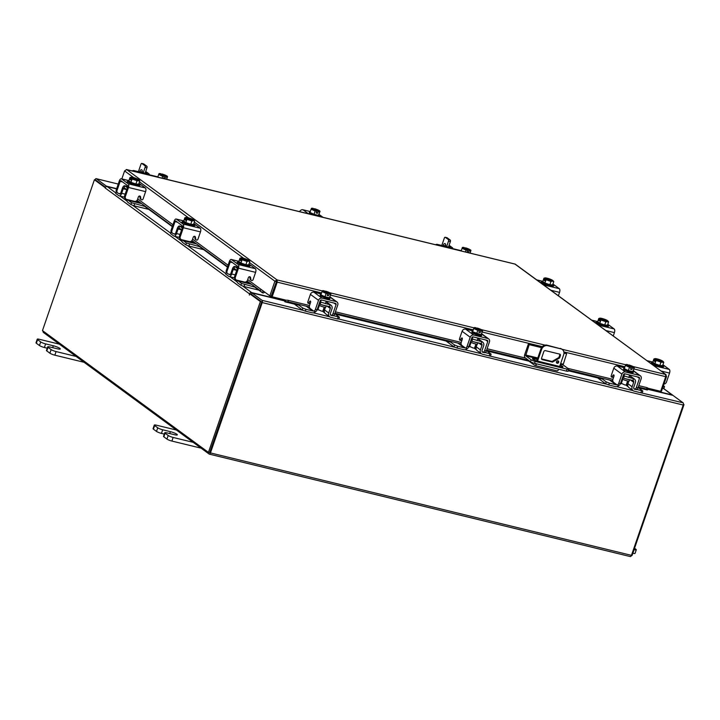 <?xml version="1.0" encoding="UTF-8"?>
<svg xmlns="http://www.w3.org/2000/svg" width="720" height="720" viewBox="0 0 720 720"><rect width="100%" height="100%" fill="white"/><g stroke="black" fill="none" stroke-linecap="round" stroke-linejoin="round"><path stroke-width="1.08" d="M528.354 344.025L524.781 354.402A2.682 1.269 -76.3 0 0 525.015 357.696L530.478 361.71L531.144 359.793L525.672 355.779L529.191 344.646L528.354 344.025L541.782 347.301M563.958 352.692L566.613 353.745L563.094 364.887L560.412 364.23M531.144 359.793A3.213 0.549 19 0 0 535.194 361.422L567.108 369.18A3.213 0.549 19 0 0 568.845 369.27L568.188 371.196A3.213 0.549 -161 0 1 566.451 371.106L534.537 363.339A3.213 0.549 -161 0 1 530.478 361.71M568.845 369.27A3.213 0.549 19 0 0 568.557 368.892L563.094 364.887M529.191 344.646L541.539 347.652M563.967 353.106L566.613 353.745M537.291 359.487L534.546 358.821A3.87 0.657 19 0 0 532.458 358.713A3.87 0.657 19 0 0 537.687 361.125L560.862 366.768A3.87 0.657 19 0 0 562.95 366.876A3.87 0.657 19 0 0 560.079 365.193M557.991 360.855A1.287 1.116 126.3 0 0 557.163 363.258A1.287 1.116 126.3 0 0 557.991 360.855M529.011 361.197L534.735 365.4A2.682 1.269 -76.3 0 0 534.96 365.508A2.682 1.269 -76.3 0 0 536.625 363.843M559.638 366.471L563.67 354.753A5.157 4.455 126.3 0 0 562.311 349.524A5.157 4.455 126.3 0 0 560.916 348.876L547.677 345.654A5.157 4.455 126.3 0 0 541.611 349.389L537.57 361.098M536.805 360.891L540.936 348.894A5.157 4.455 -53.7 0 1 547.002 345.168L547.677 345.654M535.788 363.645A1.035 0.486 103.7 0 1 535.347 363.906A1.035 0.486 103.7 0 1 535.257 363.861L535.446 363.906M535.194 361.422L534.537 363.339L535.257 363.861M560.916 348.876L547.002 345.168M558.693 369.216A2.682 1.269 103.7 0 1 557.019 370.872L534.96 365.508M559.575 357.984L552.474 362.106L542.25 359.622A1.278 1.107 -53.7 0 1 541.566 358.164L543.843 351.558A1.278 1.107 -53.7 0 1 545.346 350.631L559.719 354.123A1.278 1.107 -53.7 0 1 560.403 355.581L559.575 357.984L558.909 357.489L551.808 361.62L541.629 359.136M556.533 362.781A1.287 1.116 126.3 0 0 557.955 360.846M560.403 355.581L559.737 355.095L558.909 357.489M559.737 355.095A1.278 1.107 126.3 0 0 559.674 354.114M560.241 348.39A5.157 4.455 -53.7 0 1 561.636 349.029L562.311 349.524M552.474 362.106L551.808 361.62M622.08 378.9A4.113 0.702 19 0 0 627.039 380.826A4.113 0.702 19 0 0 629.262 380.943L629.685 379.719M628.974 387.639A3.816 3.294 -53.7 0 1 628.938 387.603A3.816 3.294 -53.7 0 1 627.93 383.733L628.839 381.096A1.233 0.585 -76.3 0 0 628.83 381.123M629.478 375.588A3.609 3.123 -53.7 0 1 630.207 375.966L634.383 379.035A3.609 3.123 126.3 0 0 633.411 378.585L629.451 375.678M600.795 377.892L606.24 381.888L609.363 383.139L608.733 384.966L615.438 386.604A3.816 3.294 126.3 0 0 619.056 385.326M622.278 378.333A1.647 1.422 -53.7 0 1 623.43 378.135L624.051 376.308A3.609 3.123 126.3 0 0 622.998 376.245M616.86 384.759A1.854 1.602 -53.7 0 1 616.068 384.777L611.388 381.339L613.098 381.528M609.363 383.139L616.068 384.777M608.733 384.966L605.61 383.715L606.24 381.888M597.708 377.919L605.61 383.715M633.906 388.683L642.825 391.032L638.163 387.486M627.93 383.733L632.106 386.802L633.663 382.293L630.396 379.89M632.106 386.802A3.816 3.294 126.3 0 0 633.114 390.672A3.816 3.294 126.3 0 0 634.149 391.149L640.854 392.787L641.484 390.96M634.779 389.331A1.854 1.602 -53.7 0 1 633.789 387.216L635.337 382.698A3.609 3.123 126.3 0 0 634.383 379.035M632.925 380.448A1.647 1.422 -53.7 0 1 633.663 382.293M628.173 386.766L625.914 385.11M647.712 389.277L672.93 395.361L683.064 402.795L640.854 392.787M609.615 380.043L611.388 381.339M624.177 376.398L623.556 378.225L632.907 380.502L633.537 378.675L623.196 375.678M623.826 374.139L624.474 374.301M633.213 370.845L634.347 367.569L633.942 368.37L632.493 367.65L631.836 369.558L630.513 369.234L631.17 367.326L629.487 367.281L625.428 365.4L624.303 368.676L628.353 370.566A5.211 0.882 19 0 0 628.362 370.566L632.817 371.646L633.213 370.845A5.157 0.873 -161 0 1 633.636 371.439L633.303 372.402A5.157 0.873 -161 0 1 630.522 372.258A5.157 0.873 -161 0 1 623.556 369.045L623.889 368.082A5.157 0.873 -161 0 1 624.573 367.893M632.727 371.628A5.157 0.873 -161 0 1 630.846 371.295A5.157 0.873 -161 0 1 628.452 370.584M628.272 370.521A5.157 0.873 -161 0 1 624.384 368.712M624.312 368.658A5.157 0.873 -161 0 1 623.889 368.082M633.636 371.439A5.157 0.873 -161 0 1 632.826 371.628M631.08 375.336A5.157 0.873 -161 0 1 629.559 375.039A5.157 0.873 -161 0 1 627.714 374.517M622.755 379.278L621.36 383.337L624.843 384.939L626.238 385.011L627.633 380.952M633.942 368.37L632.817 371.646L633.942 368.37M628.353 370.566L629.487 367.281L628.362 370.566M625.833 364.599L625.428 365.4M628.668 365.454L628.875 364.95A4.518 0.765 -161 0 1 632.259 366.174L632.628 366.345A4.518 0.765 -161 0 1 634.167 367.299M634.257 367.632A4.518 0.765 -161 0 1 632.484 367.596L632.493 367.65M631.17 367.326L631.161 367.272A4.518 0.765 -161 0 1 627.768 366.057M625.779 364.59A4.518 0.765 -161 0 1 626.013 364.491A4.518 0.765 -161 0 1 627.552 364.626L631.161 367.272M630.693 368.712L631.836 369.558M632.484 367.596L628.875 364.95M627.399 365.886A4.518 0.765 -161 0 1 625.743 364.662M632.637 372.6A2.898 0.495 -161 0 1 632.853 372.906A2.898 0.495 -161 0 1 631.287 372.825A2.898 0.495 -161 0 1 627.678 371.394M613.665 377.145L612.018 376.749A1.233 0.585 103.7 0 1 611.496 377.055A1.233 0.585 103.7 0 1 611.388 377.001A1.233 0.585 103.7 0 1 611.28 375.48L613.791 368.19A2.988 2.583 -53.7 0 1 617.31 366.03L625.419 371.979A2.988 2.583 126.3 0 0 621.9 374.148L618.795 383.175L620.469 383.58L623.583 374.553A1.035 0.891 -53.7 0 1 624.798 373.806L638.919 377.244A1.035 0.891 -53.7 0 1 639.468 378.414L636.354 387.45L638.037 387.855L641.142 378.828A2.988 2.583 126.3 0 0 639.54 375.417L625.419 371.979M613.638 377.235A1.233 0.585 103.7 0 1 613.17 377.46A1.233 0.585 103.7 0 1 613.062 377.415M634.482 389.079A2.574 1.224 -76.3 0 0 634.707 389.187A2.574 1.224 -76.3 0 0 636.354 387.45M630.405 375.228L630.162 375.939M620.469 383.58A2.574 1.224 103.7 0 1 618.813 385.317L617.139 384.912A2.574 1.224 -76.3 0 0 618.795 383.175M624.6 367.803L617.31 366.03M612.018 376.749L613.17 375.165A1.233 0.585 103.7 0 1 613.701 374.859A1.233 0.585 103.7 0 1 613.908 376.434L613.044 378.954A2.574 1.224 -76.3 0 0 613.26 382.122L616.923 384.813A2.574 1.224 -76.3 0 0 617.139 384.912M638.037 387.855A2.574 1.224 103.7 0 1 636.381 389.592L634.707 389.187M549.891 284.742A5.157 0.873 -161 0 0 552.582 284.904L552.267 285.831A5.157 0.873 -161 0 1 548.325 285.372A5.157 0.873 -161 0 1 542.979 283.077A5.157 0.873 -161 0 1 542.52 282.474L542.844 281.511A5.157 0.873 -161 0 1 542.853 281.511A5.157 0.873 -161 0 0 543.312 282.114A5.157 0.873 -161 0 0 544.878 282.996M549.738 284.706A5.157 0.873 -161 0 1 545.022 283.059M552.636 284.904L553.77 281.628L552.636 284.904L549.837 284.742L544.923 283.023A5.211 0.882 19 0 0 544.923 283.023L546.048 279.747L544.923 283.023L542.808 281.475L543.933 278.199L545.589 277.92A4.518 0.765 -161 0 1 549.099 278.766L549.549 278.928A4.518 0.765 -161 0 1 552.474 280.233L552.429 280.53M552.618 281.178L553.77 281.628L553.131 280.728A4.518 0.765 -161 0 1 552.618 281.178L550.962 281.457L549.837 284.742M552.474 280.233L544.797 278.406L544.14 280.314L544.761 280.773L545.418 278.865L546.048 279.747L550.962 281.457M544.797 278.406L543.933 278.199M545.418 278.865L553.104 280.701A4.518 0.765 -161 0 1 553.131 280.728M544.14 280.314L544.86 280.485M552.366 281.16A4.518 0.765 -161 0 1 548.856 280.314M548.415 280.152A4.518 0.765 -161 0 1 545.481 278.847M544.86 278.379A4.518 0.765 -161 0 1 544.977 277.92A4.518 0.765 -161 0 1 545.337 277.902M552.51 285.111A2.898 0.495 -161 0 1 553.428 285.624A2.898 0.495 -161 0 1 553.689 285.957A2.898 0.495 -161 0 1 552.213 285.903M544.914 284.121L544.689 284.067A2.898 0.495 -161 0 1 540.774 282.267A2.898 0.495 -161 0 1 542.34 282.348L542.547 282.393M552.942 284.022L559.296 288.684A2.988 1.413 103.7 0 1 559.548 292.365L558.405 295.686M663.102 386.514L664.533 386.604L663.399 385.641M664.533 386.604L663.912 388.431L662.571 388.359L663.201 386.532M659.889 365.454A5.157 0.873 -161 0 0 662.58 365.616L662.265 366.543A5.157 0.873 -161 0 1 658.323 366.084A5.157 0.873 -161 0 1 652.977 363.789A5.157 0.873 -161 0 1 652.518 363.186L652.842 362.223A5.157 0.873 -161 0 0 653.31 362.826A5.157 0.873 -161 0 0 654.867 363.708M659.727 365.418A5.157 0.873 -161 0 1 655.02 363.771M662.634 365.616L663.759 362.34L662.634 365.616L659.826 365.454L654.921 363.735A5.211 0.882 19 0 0 654.921 363.735L656.046 360.459L654.921 363.735L652.806 362.187L653.931 358.911L655.587 358.632A4.518 0.765 -161 0 1 659.097 359.478L659.547 359.64A4.518 0.765 -161 0 1 662.472 360.945L662.427 361.242M663.147 361.467L663.768 362.34L660.96 362.169L659.826 365.454M662.472 360.945L654.786 359.118L654.129 361.026L654.759 361.485L655.416 359.577L656.046 360.459L660.96 362.169M654.786 359.118L653.931 358.911M655.416 359.577L663.102 361.413A4.518 0.765 -161 0 1 663.129 361.44A4.518 0.765 -161 0 1 662.616 361.89M654.129 361.026L654.858 361.197M662.364 361.881A4.518 0.765 -161 0 1 658.854 361.026M658.413 360.864A4.518 0.765 -161 0 1 655.479 359.559M654.858 359.1A4.518 0.765 -161 0 1 654.975 358.632A4.518 0.765 -161 0 1 655.335 358.614M662.508 365.823A2.898 0.495 -161 0 1 663.426 366.336A2.898 0.495 -161 0 1 663.687 366.669A2.898 0.495 -161 0 1 662.211 366.615M654.912 364.833L654.687 364.779A2.898 0.495 -161 0 1 650.772 362.979A2.898 0.495 -161 0 1 652.338 363.06L652.545 363.105M662.94 364.734L669.294 369.405A2.988 1.413 103.7 0 1 669.546 373.077L666.441 382.104A2.574 2.232 126.3 0 1 663.957 384.03M137.007 200.367A1.854 0.882 -76.3 0 0 136.845 201.735L138.258 202.806L141.588 203.616M116.307 191.637L115.704 193.392L118.881 195.723A3.816 1.809 -76.3 0 0 119.205 195.876A3.816 1.809 -76.3 0 0 121.653 193.302L125.19 194.157M126.738 189.648L123.21 188.784L121.653 193.302M123.21 188.784A1.647 0.783 103.7 0 1 124.146 187.659M127.386 187.767L125.037 185.913A3.609 1.71 -76.3 0 0 124.731 185.769A3.609 1.71 -76.3 0 0 122.409 188.199L120.861 192.717A1.854 0.882 103.7 0 1 119.664 193.968A1.854 0.882 103.7 0 1 119.511 193.896L119.844 193.977M118.908 193.446L119.511 193.896M115.704 193.392L116.253 191.502M138.258 202.806L128.376 200.394L131.553 202.725L145.764 206.676M134.676 203.976L134.046 205.803L148.815 209.403M127.017 199.503A3.816 1.809 -76.3 0 0 127.746 202.221L130.923 204.552L131.553 202.725M128.376 200.394A1.854 0.882 103.7 0 1 128.043 199.755M134.046 205.803L130.923 204.552M124.767 185.85L124.137 187.677L126.756 189.594M135.945 184.014A5.157 0.873 -161 0 0 138.636 184.176L138.321 185.103A5.157 0.873 -161 0 1 134.379 184.644A5.157 0.873 -161 0 1 129.033 182.349A5.157 0.873 -161 0 1 128.574 181.746L128.907 180.783A5.157 0.873 -161 0 0 129.366 181.395A5.157 0.873 -161 0 0 130.932 182.268M135.792 183.978A5.157 0.873 -161 0 1 131.076 182.331M135.891 184.014L137.016 180.738L132.102 179.019L131.481 178.137L130.824 180.045L130.194 179.586L130.851 177.678L129.996 177.471L128.862 180.747L130.977 182.295A5.211 0.882 19 0 0 130.977 182.304L135.891 184.014L138.69 184.176A5.211 0.882 19 0 0 138.699 184.176L139.824 180.9L138.699 184.176M132.102 179.019L130.977 182.304L132.102 179.019M138.483 179.811L138.528 179.514A4.518 0.765 -161 0 0 135.603 178.2L135.162 178.047A4.518 0.765 -161 0 0 131.652 177.192L129.996 177.471M139.212 180.027L139.824 180.9L137.016 180.738M134.469 179.433A4.518 0.765 -161 0 1 131.544 178.119L131.481 178.137M138.42 180.441A4.518 0.765 -161 0 1 134.91 179.586M130.851 177.678L130.914 177.66A4.518 0.765 -161 0 1 131.04 177.192A4.518 0.765 -161 0 1 131.4 177.174M138.528 179.514L130.914 177.66M130.194 179.586L130.914 179.757M131.544 178.119L139.158 179.973A4.518 0.765 -161 0 1 139.185 180A4.518 0.765 -161 0 1 138.672 180.45M130.968 183.402A2.898 0.495 -161 0 1 127.413 181.953A2.898 0.495 -161 0 1 127.152 181.62A2.898 0.495 -161 0 1 128.601 181.674M125.379 196.506A2.574 2.232 126.3 0 0 126.054 199.116L125.262 198.531A2.574 2.232 -53.7 0 1 124.578 195.921L125.379 196.506L128.484 187.47A2.988 1.413 -76.3 0 0 128.232 183.798L145.35 187.965A2.988 1.413 103.7 0 1 145.611 191.637L143.1 198.927A1.233 1.071 -53.7 0 1 141.309 199.665L140.508 199.08A1.233 1.071 -53.7 0 1 140.13 198.441L139.77 196.254A1.233 1.071 126.3 0 0 139.698 196.02M126.054 199.116A2.574 2.232 126.3 0 0 126.756 199.44L134.487 201.321A2.574 2.232 126.3 0 0 137.52 199.458L138.384 196.938A1.233 1.071 -53.7 0 1 140.562 196.839L139.77 196.254M128.232 183.798L121.545 178.884A2.988 1.413 -76.3 0 0 121.293 178.767A2.988 1.413 -76.3 0 0 119.376 180.783L116.262 189.819L117.054 190.395L120.168 181.368A1.035 0.486 103.7 0 1 120.825 180.675A1.035 0.486 103.7 0 1 120.915 180.711L127.602 185.625A1.035 0.486 103.7 0 1 127.692 186.885L124.578 195.921M117.054 190.395A2.574 2.232 126.3 0 0 118.44 193.338L121.347 194.049M145.35 187.965L138.996 183.294M138.591 184.329A2.898 0.495 -161 0 1 140.058 185.31A2.898 0.495 -161 0 1 138.501 185.229L138.276 185.175M141.309 199.665A1.233 1.071 -53.7 0 1 140.922 199.026L140.562 196.839M117.738 193.014L116.946 192.429A2.574 2.232 -53.7 0 1 116.262 189.819M247.005 281.079A1.854 0.882 -76.3 0 0 246.843 282.447L248.256 283.518L251.586 284.328M226.305 272.349L225.702 274.104L228.879 276.435A3.816 1.809 -76.3 0 0 229.203 276.588A3.816 1.809 -76.3 0 0 231.651 274.014L235.188 274.869M236.736 270.36L233.208 269.496L231.651 274.014M233.208 269.496A1.647 0.783 103.7 0 1 234.144 268.38L236.754 270.306M237.384 268.479L235.026 266.625A3.609 1.71 -76.3 0 0 234.729 266.481A3.609 1.71 -76.3 0 0 232.407 268.911L230.859 273.429A1.854 0.882 103.7 0 1 229.662 274.68A1.854 0.882 103.7 0 1 229.509 274.608L229.833 274.689M228.906 274.158L229.509 274.608M225.702 274.104L226.251 272.214M248.256 283.518L238.365 281.106L241.551 283.437L255.762 287.388M244.665 284.688L244.044 286.515L258.813 290.115M237.006 280.215A3.816 1.809 -76.3 0 0 237.744 282.933L240.921 285.264L241.551 283.437M238.365 281.106A1.854 0.882 103.7 0 1 238.041 280.467M244.044 286.515L240.921 285.264M234.765 266.562L234.135 268.389M245.943 264.726A5.157 0.873 -161 0 0 248.634 264.888L248.319 265.815A5.157 0.873 -161 0 1 244.377 265.356A5.157 0.873 -161 0 1 239.031 263.061A5.157 0.873 -161 0 1 238.572 262.458L238.905 261.495A5.157 0.873 -161 0 0 239.364 262.107A5.157 0.873 -161 0 0 240.93 262.98M245.79 264.69A5.157 0.873 -161 0 1 241.074 263.052M245.889 264.726L247.014 261.45L242.1 259.731L241.47 258.849L240.813 260.757L240.192 260.298L240.849 258.39L239.985 258.183L238.86 261.468L240.966 263.007A5.211 0.882 19 0 0 240.975 263.016L245.889 264.726L248.688 264.888L249.822 261.612L248.688 264.888M242.1 259.731L240.975 263.016L242.1 259.731M248.481 260.523L248.526 260.226A4.518 0.765 -161 0 0 245.601 258.912L245.16 258.759A4.518 0.765 -161 0 0 241.65 257.904L239.994 258.183A5.211 0.882 -161 0 1 239.994 258.183M248.67 261.162L249.822 261.612L249.183 260.712A4.518 0.765 -161 0 1 248.67 261.162L247.014 261.45M244.467 260.145A4.518 0.765 -161 0 1 241.542 258.831L241.47 258.849M248.418 261.153A4.518 0.765 -161 0 1 244.908 260.298M240.849 258.39L240.912 258.372A4.518 0.765 -161 0 1 241.029 257.904A4.518 0.765 -161 0 1 241.389 257.886M248.526 260.226L240.912 258.372M240.192 260.298L240.912 260.478M241.542 258.831L249.156 260.685A4.518 0.765 -161 0 1 249.183 260.712M240.966 264.114A2.898 0.495 -161 0 1 237.411 262.665A2.898 0.495 -161 0 1 237.15 262.332A2.898 0.495 -161 0 1 238.599 262.386M235.368 277.218A2.574 2.232 126.3 0 0 236.052 279.828L235.26 279.243A2.574 2.232 -53.7 0 1 234.576 276.633L235.368 277.218L238.482 268.182A2.988 1.413 -76.3 0 0 238.23 264.51L255.348 268.677A2.988 1.413 103.7 0 1 255.6 272.349L253.098 279.639A1.233 1.071 -53.7 0 1 251.307 280.377L250.506 279.792A1.233 1.071 -53.7 0 1 250.128 279.153L249.768 276.966A1.233 1.071 126.3 0 0 249.696 276.732M236.052 279.828A2.574 2.232 126.3 0 0 236.754 280.152L244.485 282.033A2.574 2.232 126.3 0 0 247.518 280.17L248.382 277.65A1.233 1.071 -53.7 0 1 250.56 277.551L249.768 276.966M238.23 264.51L231.543 259.596A2.988 1.413 -76.3 0 0 231.291 259.479A2.988 1.413 -76.3 0 0 229.365 261.495L226.26 270.531L227.052 271.107L230.166 262.08A1.035 0.486 103.7 0 1 230.823 261.387A1.035 0.486 103.7 0 1 230.913 261.423L237.6 266.337A1.035 0.486 103.7 0 1 237.69 267.597L234.576 276.633M227.052 271.107A2.574 2.232 126.3 0 0 228.429 274.05L231.345 274.761M255.348 268.677L248.994 264.015M248.589 265.041A2.898 0.495 -161 0 1 250.056 266.022A2.898 0.495 -161 0 1 248.49 265.941L248.274 265.887M251.307 280.377A1.233 1.071 -53.7 0 1 250.92 279.738L250.56 277.551M227.736 273.726L226.944 273.141A2.574 2.232 -53.7 0 1 226.26 270.531M286.191 300.204L272.169 296.784L277.209 282.141L276.543 281.349L271.179 296.181L269.856 295.857L261.297 289.584M665.82 376.335L666.549 376.515L665.586 374.463L665.721 376.677L660.681 391.32L647.793 388.188M276.597 281.448L277.038 279.909L274.905 281.214L276.219 281.538M321.579 292.932L277.209 282.141L277.038 279.909L322.308 290.934M276.588 281.682L271.548 296.325L272.169 296.784M514.926 264.069L666.072 374.688L515.25 264.15L126.261 169.569M666.549 376.515L661.5 391.158L660.789 390.987M121.842 178.902L124.587 170.919L126.702 169.605L277.038 279.909M249.489 262.566L274.905 281.214L269.856 295.857M284.697 299.835A1.809 0.855 -76.3 0 0 285.093 301.842A1.809 0.855 -76.3 0 0 285.363 301.824L285.498 300.348A2.061 0.585 4.5 0 1 288.297 300.357L288.18 301.824A2.061 0.585 -175.5 0 0 285.381 301.815L285.363 301.824M638.316 387.027L646.677 389.061A2.061 0.585 -175.5 0 1 647.685 389.655A2.061 0.585 -175.5 0 1 647.415 389.907L647.388 389.916A1.809 0.855 103.7 0 1 647.118 389.943L638.73 387.9M627.75 384.453L626.526 384.156M621.495 382.932L620.757 382.752M612.756 380.808L568.584 370.053M528.588 360.324L486.63 350.118M476.055 347.544L474.831 347.247M469.809 346.023L469.062 345.843M461.07 343.89L334.935 313.2M324.36 310.626L323.145 310.329M318.114 309.105L317.367 308.925M309.375 306.981L288.18 301.824M646.677 389.061L646.794 387.585L638.793 385.641M628.164 383.058L627.003 382.77M621.972 381.546L621.234 381.366M612.927 379.35L567.855 368.379M525.528 358.083L487.107 348.732M476.469 346.14L475.308 345.861M470.277 344.637L469.539 344.457M461.232 342.432L335.412 311.814M324.774 309.231L323.622 308.952M318.591 307.728L317.844 307.548M309.537 305.523L288.297 300.357M646.794 387.585A2.061 0.585 4.5 0 1 647.802 388.179L647.685 389.655M263.196 291.42L262.107 292.5L260.073 290.556L261.162 289.467L263.592 291.258M262.107 292.5A1.809 1.566 126.3 0 0 264.672 292.05M260.073 290.556L247.059 281.007M227.574 266.706L191.934 240.552M172.44 226.251L137.07 200.295M261.162 289.467L247.707 279.603M228.087 265.203L192.582 239.148M172.962 224.757L137.718 198.891M649.755 388.665L649.512 389.385L647.739 388.953M284.589 300.591L274.779 298.476A1.809 0.855 -76.3 0 1 274.905 297.927L275.058 297.486M275.526 298.386L275.778 297.666M274.779 298.476L251.937 292.914L262.08 300.357A1.809 0.855 -76.3 0 1 262.233 302.58L210.465 452.916A1.809 0.855 -76.3 0 1 209.304 454.131L630.297 556.578A1.809 0.855 103.7 0 1 630.144 556.506M251.937 292.914L251.442 294.354L261.585 301.788M96.327 178.731L118.242 184.068L96.174 178.659A1.809 0.855 -76.3 0 1 96.327 178.731L106.461 186.174L116.667 188.649M95.805 180.153L105.48 187.245L95.724 180.09L94.401 179.766L42.471 330.597L208.44 452.385L260.37 301.554L249.912 293.877L251.235 294.201L261.693 301.869L260.37 301.554M106.461 186.174L106.29 186.669M630.297 556.578A1.809 0.855 103.7 0 0 631.458 555.354L683.217 405.018L262.233 302.58M261.603 302.121L209.673 452.637M95.004 179.91L95.013 179.874A1.809 0.855 -76.3 0 1 96.174 178.659M43.065 331.038A1.809 0.855 -76.3 0 0 43.398 332.433L209.151 454.059A1.809 0.855 -76.3 0 0 209.304 454.131M683.064 402.795A1.809 0.855 103.7 0 1 683.217 405.018M273.303 297.063L273.132 297.549L271.197 296.127M274.617 297.387L274.455 297.864A1.809 1.566 126.3 0 1 274.221 298.341M105.264 187.533L105.084 187.92A1.809 1.566 -53.7 0 1 107.217 186.606L116.577 188.892M270.459 296.01L272.817 297.738L251.649 292.59A1.809 1.566 126.3 0 0 249.516 293.895L249.336 295.101L249.912 293.877M251.523 294.111L250.893 294.111M104.859 187.443L94.401 179.766M208.44 452.385L209.754 452.709L261.693 301.869M672.885 395.343A1.809 1.566 126.3 0 0 672.174 394.92L651.006 389.763L651.024 388.98M683.406 404.19L684 404.631L632.061 555.471L631.467 555.318M683.361 404.478L684 404.631M318.699 305.073A4.113 0.702 19 0 0 323.649 306.999A4.113 0.702 19 0 0 325.872 307.116L326.295 305.892M325.593 313.812A3.816 3.294 -53.7 0 1 325.548 313.785A3.816 3.294 -53.7 0 1 324.54 309.915L325.449 307.269A1.233 0.585 -76.3 0 0 325.44 307.305M326.088 301.761A3.609 3.123 -53.7 0 1 326.817 302.148L331.002 305.208A3.609 3.123 126.3 0 0 330.021 304.758L326.061 301.851M297.405 304.074L302.85 308.07L305.973 309.321L305.343 311.148L312.057 312.777A3.816 3.294 126.3 0 0 315.666 311.508M318.888 304.515A1.647 1.422 -53.7 0 1 320.04 304.308L320.67 302.481A3.609 3.123 126.3 0 0 319.608 302.418M313.47 310.941A1.854 1.602 -53.7 0 1 312.678 310.95L307.998 307.512L309.708 307.701M305.973 309.321L312.678 310.95M305.343 311.148L302.22 309.897L302.85 308.07M294.318 304.092L302.22 309.897M330.516 314.865L339.435 317.205L334.773 313.659M324.54 309.915L328.725 312.984L330.273 308.466L327.006 306.063M328.725 312.984A3.816 3.294 126.3 0 0 329.733 316.854A3.816 3.294 126.3 0 0 330.768 317.331L337.473 318.96L338.103 317.133M331.389 315.504A1.854 1.602 -53.7 0 1 330.399 313.389L331.956 308.871A3.609 3.123 126.3 0 0 331.002 305.208M329.535 306.63A1.647 1.422 -53.7 0 1 330.273 308.466M324.783 312.939L322.524 311.283M339.435 317.205L338.805 319.032L337.473 318.96M306.234 306.216L307.998 307.512M320.796 302.571L320.166 304.398L329.517 306.675L330.147 304.848L319.806 301.851M320.436 300.312L321.084 300.474M329.823 297.036A5.157 0.873 -161 0 1 330.246 297.621L329.913 298.575A5.157 0.873 -161 0 1 327.132 298.431A5.157 0.873 -161 0 1 320.166 295.218L320.499 294.264A5.157 0.873 -161 0 1 321.183 294.066M329.337 297.801A5.157 0.873 -161 0 1 327.465 297.477A5.157 0.873 -161 0 1 325.062 296.757M324.891 296.703A5.157 0.873 -161 0 1 320.994 294.894M320.922 294.84A5.157 0.873 -161 0 1 320.499 294.264M330.246 297.621A5.157 0.873 -161 0 1 329.436 297.81L330.957 293.742L329.427 297.819L330.552 294.543L329.112 293.823L328.455 295.731L327.123 295.407L327.78 293.499L326.106 293.463L324.972 296.739L329.427 297.819M327.699 301.509A5.157 0.873 -161 0 1 326.169 301.221A5.157 0.873 -161 0 1 324.333 300.69M319.365 305.451L317.97 309.51L321.453 311.112L322.848 311.184L324.243 307.134M324.972 296.739L326.097 293.454L322.047 291.573L320.913 294.858L324.972 296.739M322.443 290.772L322.047 291.573M325.287 291.627L325.485 291.123A4.518 0.765 -161 0 1 328.878 292.347L329.238 292.518A4.518 0.765 -161 0 1 330.777 293.472M330.867 293.805A4.518 0.765 -161 0 1 329.094 293.769L329.112 293.823M327.78 293.499L327.771 293.454A4.518 0.765 -161 0 1 324.378 292.23M322.389 290.772A4.518 0.765 -161 0 1 322.632 290.664A4.518 0.765 -161 0 1 324.162 290.808L327.771 293.454M327.303 294.894L328.455 295.731M329.094 293.769L325.485 291.123M324.018 292.059A4.518 0.765 -161 0 1 322.353 290.844M329.247 298.773A2.898 0.495 -161 0 1 329.463 299.079A2.898 0.495 -161 0 1 327.897 298.998A2.898 0.495 -161 0 1 324.288 297.567M310.275 303.318L308.637 302.922A1.233 0.585 103.7 0 1 308.106 303.228A1.233 0.585 103.7 0 1 307.998 303.183A1.233 0.585 103.7 0 1 307.899 301.662L310.41 294.372A2.988 2.583 -53.7 0 1 313.929 292.203L322.038 298.161A2.988 2.583 126.3 0 0 318.519 300.321L315.405 309.348L317.088 309.762L320.193 300.726A1.035 0.891 -53.7 0 1 321.408 299.979L335.529 303.417A1.035 0.891 -53.7 0 1 336.078 304.596L332.973 313.623L334.647 314.028L337.752 305.001A2.988 2.583 126.3 0 0 336.159 301.59L322.038 298.161M310.248 303.408A1.233 0.585 103.7 0 1 309.78 303.633A1.233 0.585 103.7 0 1 309.681 303.588M331.101 315.261A2.574 1.224 -76.3 0 0 331.317 315.36A2.574 1.224 -76.3 0 0 332.973 313.623M327.015 301.401L326.772 302.112M317.088 309.762A2.574 1.224 103.7 0 1 315.432 311.499L313.749 311.085A2.574 1.224 -76.3 0 0 315.405 309.348M321.219 293.976L313.929 292.203M308.637 302.922L309.789 301.347A1.233 0.585 103.7 0 1 310.311 301.041A1.233 0.585 103.7 0 1 310.527 302.607L309.654 305.127A2.574 1.224 -76.3 0 0 309.87 308.295L313.533 310.986A2.574 1.224 -76.3 0 0 313.749 311.085M334.647 314.028A2.574 1.224 103.7 0 1 332.991 315.774L331.317 315.36M446.616 246.663L448.497 241.182A1.287 0.612 -76.3 0 0 448.389 239.598L445.257 237.303A1.287 0.612 -76.3 0 0 445.149 237.249A1.287 0.612 -76.3 0 0 444.321 238.122L441.783 245.484M445.554 246.402A2.718 1.287 -76.3 0 0 444.933 243.549A2.718 1.287 -76.3 0 0 443.187 245.376L443.043 245.79M448.389 239.598L450.234 240.048L447.102 237.753L445.257 237.303M450.234 240.048A1.287 0.612 103.7 0 1 450.351 241.632L448.497 241.182M448.461 247.104L450.351 241.632M444.888 246.24L445.032 245.826A2.718 1.287 103.7 0 1 445.644 244.629M460.665 250.83A5.157 0.873 -161 0 1 461.178 250.776M462.438 247.482L461.124 250.938M465.273 248.328L465.48 247.833A4.518 0.765 -161 0 1 468.864 249.057L469.233 249.219A4.518 0.765 -161 0 1 470.772 250.182A4.518 0.765 -161 0 1 470.898 250.443L469.917 253.08L470.547 251.253L469.098 250.533L468.441 252.441L467.118 252.117L467.775 250.209L466.092 250.164L465.462 252L466.092 250.164L462.033 248.283M470.952 250.452L470.034 253.107M462.384 247.473A4.518 0.765 -161 0 1 462.618 247.374A4.518 0.765 -161 0 1 464.157 247.509L467.775 250.209M464.004 248.769A4.518 0.765 -161 0 1 462.348 247.545M469.098 250.533L465.48 247.833M467.298 251.595L468.441 252.441M470.862 250.515A4.518 0.765 -161 0 1 469.089 250.479M467.766 250.155A4.518 0.765 -161 0 1 464.373 248.94M452.763 248.904A2.988 2.583 -53.7 0 1 453.915 248.913L461.205 250.686M143.226 172.836L145.116 167.364A1.287 0.612 -76.3 0 0 145.008 165.78L141.867 163.476A1.287 0.612 -76.3 0 0 141.759 163.422A1.287 0.612 -76.3 0 0 140.931 164.295L138.402 171.657M142.173 172.575A2.718 1.287 -76.3 0 0 141.543 169.722A2.718 1.287 -76.3 0 0 139.797 171.558L139.653 171.963M145.008 165.78L146.853 166.23L143.712 163.926L141.867 163.476M146.853 166.23A1.287 0.612 103.7 0 1 146.961 167.814L145.116 167.364M145.08 173.286L146.961 167.814M141.498 172.413L141.642 172.008A2.718 1.287 103.7 0 1 142.254 170.811M157.275 177.003A5.157 0.873 -161 0 1 157.788 176.949M159.048 173.655L157.734 177.12M161.892 174.51L162.09 174.006A4.518 0.765 -161 0 1 165.483 175.23L165.843 175.401A4.518 0.765 -161 0 1 167.382 176.355A4.518 0.765 -161 0 1 167.508 176.616L166.536 179.262L167.157 177.426L165.717 176.706L165.06 178.614L163.728 178.29L164.385 176.382L162.711 176.346L162.081 178.173L162.702 176.337L158.652 174.456M167.562 176.625L166.644 179.289M158.994 173.655A4.518 0.765 -161 0 1 159.237 173.547A4.518 0.765 -161 0 1 160.767 173.682L164.385 176.382M160.623 174.942A4.518 0.765 -161 0 1 158.958 173.727M165.717 176.706L162.09 174.006M163.908 177.777L165.06 178.614M167.472 176.688A4.518 0.765 -161 0 1 165.699 176.652M164.376 176.337A4.518 0.765 -161 0 1 160.983 175.113M149.373 175.086A2.988 2.583 -53.7 0 1 150.534 175.086L157.824 176.859M435.654 244.746A2.061 1.782 -53.7 0 1 437.256 244.377L450.405 248.013A4.221 0.72 19 0 0 452.682 248.13A4.221 0.72 19 0 0 452.304 247.635L449.091 245.277M438.129 245.025A2.061 1.782 126.3 0 0 437.085 245.088M437.256 244.377L450.351 247.5M448.848 245.997L450.459 247.185M132.273 170.919A2.061 1.782 -53.7 0 1 133.866 170.559L147.015 174.186A4.221 0.72 19 0 0 149.292 174.303A4.221 0.72 19 0 0 148.914 173.808L145.71 171.45M134.739 171.198A2.061 1.782 126.3 0 0 133.695 171.27M133.866 170.559L146.961 173.682M145.458 172.179L147.069 173.358M59.391 344.169L39.357 339.291A3.915 0.666 19 0 0 37.242 339.183A3.915 0.666 19 0 0 37.593 339.642L40.689 341.919A3.915 0.666 19 0 0 45.63 343.899L53.307 345.762A5.157 0.873 -161 0 1 60.273 348.975A5.157 0.873 -161 0 1 57.492 348.831L49.815 346.968A3.915 0.666 19 0 0 47.691 346.851A3.915 0.666 19 0 0 48.042 347.31L51.138 349.587A3.915 0.666 19 0 0 56.079 351.567L76.113 356.436M48.042 347.31L46.8 350.928L49.896 353.196L51.138 349.587M56.079 351.567L54.837 355.176L84.096 362.295M37.593 339.642L36.351 343.26L39.447 345.528L40.689 341.919M36.351 343.26A3.915 0.666 -161 0 1 36 342.801L37.242 339.183M54.837 355.176A3.915 0.666 -161 0 1 49.896 353.196M46.8 350.928A3.915 0.666 -161 0 1 46.449 350.469L47.691 346.851M45.63 343.899L44.388 347.508L47.232 348.201M44.388 347.508A3.915 0.666 -161 0 1 39.447 345.528M634.077 549.621L634.185 549.648A3.915 0.666 19 0 0 636.3 549.756A3.915 0.666 19 0 0 635.949 549.297L634.545 548.262M632.835 553.23L634.185 549.648M636.3 549.756L635.058 553.365A3.915 0.666 -161 0 1 632.934 553.257M176.445 430.056L156.411 425.187A3.915 0.666 19 0 0 154.296 425.079A3.915 0.666 19 0 0 154.647 425.538L157.743 427.806A3.915 0.666 19 0 0 162.684 429.786L170.361 431.658A5.157 0.873 -161 0 1 177.327 434.871A5.157 0.873 -161 0 1 174.546 434.727L166.86 432.855A3.915 0.666 19 0 0 164.745 432.747A3.915 0.666 19 0 0 165.096 433.206L168.192 435.474A3.915 0.666 19 0 0 173.133 437.454L193.167 442.332M165.096 433.206L163.854 436.815L166.95 439.083L168.192 435.474M173.133 437.454L171.891 441.072L201.15 448.182M154.647 425.538L153.405 429.147L156.501 431.415L157.743 427.806M153.405 429.147A3.915 0.666 -161 0 1 153.054 428.688L154.296 425.079M171.891 441.072A3.915 0.666 -161 0 1 166.95 439.083M163.854 436.815A3.915 0.666 -161 0 1 163.503 436.356L164.745 432.747M162.684 429.786L161.442 433.395L164.286 434.088M161.442 433.395A3.915 0.666 -161 0 1 156.501 431.415M191.871 240.633A1.854 0.882 -76.3 0 0 191.709 241.992L193.122 243.063L196.452 243.873M171.171 231.894L170.568 233.649L173.745 235.98A3.816 1.809 -76.3 0 0 174.069 236.133A3.816 1.809 -76.3 0 0 176.517 233.559L180.054 234.414M181.602 229.905L178.074 229.041L176.517 233.559M178.074 229.041A1.647 0.783 103.7 0 1 179.01 227.925L181.62 229.851M182.25 228.024L179.901 226.17A3.609 1.71 -76.3 0 0 179.595 226.026A3.609 1.71 -76.3 0 0 177.273 228.456L175.725 232.974A1.854 0.882 103.7 0 1 174.528 234.225A1.854 0.882 103.7 0 1 174.375 234.153L174.708 234.234M173.772 233.712L174.375 234.153M170.568 233.649L171.117 231.759M193.122 243.063L183.24 240.651L186.417 242.982L200.628 246.942M189.54 244.242L188.91 246.06L203.679 249.66M181.881 239.76A3.816 1.809 -76.3 0 0 182.61 242.478L185.787 244.809L186.417 242.982M183.24 240.651A1.854 0.882 103.7 0 1 182.907 240.012M188.91 246.06L185.787 244.809M179.631 226.107L179.001 227.934M190.809 224.271A5.157 0.873 -161 0 0 193.5 224.433L193.185 225.36A5.157 0.873 -161 0 1 189.243 224.901A5.157 0.873 -161 0 1 183.897 222.606A5.157 0.873 -161 0 1 183.438 222.003L183.771 221.04A5.157 0.873 -161 0 0 184.23 221.652A5.157 0.873 -161 0 0 185.796 222.525M190.656 224.235A5.157 0.873 -161 0 1 185.94 222.597M190.755 224.271L191.88 220.995L186.975 219.276L186.345 218.394L185.688 220.302L185.058 219.843L185.715 217.935L184.86 217.728L183.726 221.013L185.841 222.561L190.755 224.271L193.563 224.433L194.688 221.157L193.563 224.433M186.975 219.276L185.841 222.561L186.966 219.276A5.211 0.882 19 0 0 186.975 219.276M193.347 220.068L193.392 219.771A4.518 0.765 -161 0 0 190.467 218.457L190.026 218.304A4.518 0.765 -161 0 0 186.516 217.449L184.86 217.728M193.545 220.707L194.688 221.157L194.049 220.257A4.518 0.765 -161 0 1 193.545 220.707L191.88 220.995M189.333 219.69A4.518 0.765 -161 0 1 186.408 218.376L186.345 218.394M193.284 220.698A4.518 0.765 -161 0 1 189.774 219.843M185.715 217.935L185.778 217.917A4.518 0.765 -161 0 1 185.904 217.449A4.518 0.765 -161 0 1 186.264 217.431M193.392 219.771L185.778 217.917M185.058 219.843L185.787 220.023M186.408 218.376L194.022 220.23A4.518 0.765 -161 0 1 194.049 220.257M185.832 223.659A2.898 0.495 -161 0 1 182.277 222.21A2.898 0.495 -161 0 1 182.016 221.877A2.898 0.495 -161 0 1 183.465 221.931M180.243 236.763A2.574 2.232 126.3 0 0 180.918 239.373L180.126 238.788A2.574 2.232 -53.7 0 1 179.442 236.178L180.243 236.763L183.348 227.727A2.988 1.413 -76.3 0 0 183.096 224.055L200.214 228.222A2.988 1.413 103.7 0 1 200.475 231.894L197.964 239.184A1.233 1.071 -53.7 0 1 196.173 239.922L195.372 239.337A1.233 1.071 -53.7 0 1 194.994 238.698L194.634 236.511A1.233 1.071 126.3 0 0 194.562 236.277M180.918 239.373A2.574 2.232 126.3 0 0 181.62 239.697L189.351 241.578A2.574 2.232 126.3 0 0 192.384 239.715L193.257 237.195A1.233 1.071 -53.7 0 1 195.426 237.096L194.634 236.511M183.096 224.055L176.409 219.15A2.988 1.413 -76.3 0 0 176.157 219.024A2.988 1.413 -76.3 0 0 174.24 221.04L171.126 230.076L171.918 230.652L175.032 221.625A1.035 0.486 103.7 0 1 175.689 220.932A1.035 0.486 103.7 0 1 175.779 220.968L182.466 225.882A1.035 0.486 103.7 0 1 182.556 227.151L179.442 236.178M171.918 230.652A2.574 2.232 126.3 0 0 173.304 233.595L176.211 234.306M200.214 228.222L193.86 223.56M193.455 224.586A2.898 0.495 -161 0 1 194.931 225.567A2.898 0.495 -161 0 1 193.365 225.486L193.14 225.432M196.173 239.922A1.233 1.071 -53.7 0 1 195.786 239.283L195.426 237.096M172.602 233.271L171.81 232.686A2.574 2.232 -53.7 0 1 171.126 230.076M604.755 324.999A5.157 0.873 -161 0 0 607.446 325.161L607.131 326.088A5.157 0.873 -161 0 1 603.189 325.629A5.157 0.873 -161 0 1 597.843 323.334A5.157 0.873 -161 0 1 597.384 322.731L597.717 321.768A5.157 0.873 -161 0 0 598.176 322.371A5.157 0.873 -161 0 0 599.742 323.253M604.602 324.963A5.157 0.873 -161 0 1 599.886 323.316M607.5 325.161L608.634 321.885L607.5 325.161L604.701 324.999L599.787 323.289A5.211 0.882 19 0 1 599.778 323.28L600.912 320.004L599.787 323.289M600.282 319.122L607.968 320.958A4.518 0.765 -161 0 1 607.995 320.985L608.634 321.885L605.826 321.723L600.912 320.004L600.282 319.122L599.625 321.03L599.004 320.571L599.661 318.663L598.797 318.456L597.672 321.732L599.778 323.28M607.293 320.787L607.338 320.499A4.518 0.765 -161 0 0 604.413 319.185L603.972 319.032A4.518 0.765 -161 0 0 600.462 318.177L598.797 318.456M608.013 321.012L607.995 320.985A4.518 0.765 -161 0 1 607.482 321.435M605.826 321.723L604.701 324.999M599.004 320.571L599.724 320.742M607.338 320.499L599.661 318.663M607.23 321.426A4.518 0.765 -161 0 1 603.72 320.571M603.279 320.409A4.518 0.765 -161 0 1 600.345 319.104M599.724 318.645A4.518 0.765 -161 0 1 599.841 318.177A4.518 0.765 -161 0 1 600.201 318.159M607.374 325.368A2.898 0.495 -161 0 1 608.292 325.881A2.898 0.495 -161 0 1 608.553 326.214A2.898 0.495 -161 0 1 607.086 326.16M599.778 324.387L599.553 324.324A2.898 0.495 -161 0 1 595.647 322.524A2.898 0.495 -161 0 1 597.204 322.605L597.411 322.65M607.806 324.279L614.16 328.95A2.988 1.413 103.7 0 1 614.412 332.622L613.269 335.943M470.394 341.991A4.113 0.702 19 0 0 475.344 343.908A4.113 0.702 19 0 0 477.567 344.025L477.99 342.801M477.288 350.721A3.816 3.294 -53.7 0 1 477.243 350.694A3.816 3.294 -53.7 0 1 476.235 346.824L477.144 344.178A1.233 0.585 -76.3 0 0 477.135 344.214M477.783 338.679A3.609 3.123 -53.7 0 1 478.512 339.057L482.697 342.126A3.609 3.123 126.3 0 0 481.716 341.667L477.756 338.769M449.1 340.983L454.545 344.979L457.668 346.23L457.038 348.057L463.743 349.686A3.816 3.294 126.3 0 0 467.361 348.417M470.583 341.424A1.647 1.422 -53.7 0 1 471.735 341.217L472.365 339.399A3.609 3.123 126.3 0 0 471.303 339.336M465.165 347.85A1.854 1.602 -53.7 0 1 464.373 347.859L459.693 344.43L461.403 344.61M457.668 346.23L464.373 347.859M457.038 348.057L453.915 346.806L454.545 344.979M446.013 341.001L453.915 346.806M482.211 351.774L491.13 354.114L486.468 350.568M476.235 346.824L480.42 349.893L481.968 345.375L478.701 342.981M480.42 349.893A3.816 3.294 126.3 0 0 481.428 353.763A3.816 3.294 126.3 0 0 482.454 354.24L489.168 355.869L489.789 354.051M483.084 352.413A1.854 1.602 -53.7 0 1 482.094 350.298L483.651 345.789A3.609 3.123 126.3 0 0 482.697 342.126M481.23 343.539A1.647 1.422 -53.7 0 1 481.968 345.375M476.478 349.857L474.219 348.201M606.339 384.129L489.168 355.869M457.92 343.125L459.693 344.43M472.482 339.489L471.861 341.316L481.212 343.584L481.842 341.766L471.501 338.76M472.131 337.23L472.779 337.383M481.518 333.936L482.652 330.66L482.256 331.452L480.798 330.732L480.141 332.64L478.818 332.325L479.475 330.417L477.801 330.372L473.733 328.491L472.608 331.767L481.122 334.737L481.518 333.936A5.157 0.873 -161 0 1 481.941 334.53L481.608 335.493A5.157 0.873 -161 0 1 478.827 335.349A5.157 0.873 -161 0 1 471.861 332.136L472.194 331.173A5.157 0.873 -161 0 1 472.878 330.975M481.032 334.71A5.157 0.873 -161 0 1 479.151 334.386A5.157 0.873 -161 0 1 476.757 333.675M476.577 333.612A5.157 0.873 -161 0 1 472.689 331.803M472.617 331.749A5.157 0.873 -161 0 1 472.194 331.173M481.941 334.53A5.157 0.873 -161 0 1 481.131 334.719M479.394 338.427A5.157 0.873 -161 0 1 477.864 338.13A5.157 0.873 -161 0 1 476.028 337.608M471.06 342.369L469.665 346.419L473.148 348.03L474.543 348.102L475.938 344.043M482.256 331.452L481.122 334.737L482.247 331.452A5.211 0.882 19 0 0 482.256 331.452M477.801 330.372L476.667 333.648L477.792 330.372A5.211 0.882 -161 0 1 477.792 330.372M474.138 327.69L473.733 328.491M476.973 328.536L477.18 328.041A4.518 0.765 -161 0 1 480.573 329.256L480.933 329.427A4.518 0.765 -161 0 1 482.472 330.39M482.562 330.723A4.518 0.765 -161 0 1 480.789 330.687L480.798 330.732M479.475 330.417L479.466 330.363A4.518 0.765 -161 0 1 476.073 329.139M474.084 327.681A4.518 0.765 -161 0 1 474.327 327.582A4.518 0.765 -161 0 1 475.857 327.717L479.466 330.363M478.998 331.803L480.141 332.64M480.789 330.687L477.18 328.041M475.713 328.968A4.518 0.765 -161 0 1 474.048 327.753M480.942 335.682A2.898 0.495 -161 0 1 481.158 335.988A2.898 0.495 -161 0 1 479.592 335.907A2.898 0.495 -161 0 1 475.983 334.476M461.97 340.236L460.332 339.831A1.233 0.585 103.7 0 1 459.801 340.137A1.233 0.585 103.7 0 1 459.693 340.092A1.233 0.585 103.7 0 1 459.594 338.571L462.096 331.281A2.988 2.583 -53.7 0 1 465.615 329.121L473.733 335.07A2.988 2.583 126.3 0 0 470.214 337.23L467.1 346.266L468.774 346.671L471.888 337.644A1.035 0.891 -53.7 0 1 473.103 336.897L487.224 340.326A1.035 0.891 -53.7 0 1 487.773 341.505L484.668 350.532L486.342 350.946L489.447 341.91A2.988 2.583 126.3 0 0 487.854 338.508L473.733 335.07M461.943 340.326A1.233 0.585 103.7 0 1 461.475 340.551A1.233 0.585 103.7 0 1 461.376 340.497M482.796 352.17A2.574 1.224 -76.3 0 0 483.012 352.278A2.574 1.224 -76.3 0 0 484.668 350.532M478.71 338.319L478.467 339.021M468.774 346.671A2.574 1.224 103.7 0 1 467.127 348.408L465.444 348.003A2.574 1.224 -76.3 0 0 467.1 346.266M472.905 330.894L465.615 329.121M460.332 339.831L461.475 338.256A1.233 0.585 103.7 0 1 462.006 337.95A1.233 0.585 103.7 0 1 462.213 339.516L461.349 342.045A2.574 1.224 -76.3 0 0 461.565 345.213L465.228 347.895A2.574 1.224 -76.3 0 0 465.444 348.003M486.342 350.946A2.574 1.224 103.7 0 1 484.686 352.683L483.012 352.278M318.888 214.605L320.022 211.32L319.617 212.121L318.168 211.401L317.511 213.309L316.188 212.985L316.845 211.077L315.162 211.041L311.103 209.151L309.978 212.436L314.028 214.317A5.211 0.882 19 0 0 314.037 214.317L318.492 215.397L318.888 214.605A5.157 0.873 -161 0 1 319.311 215.199L318.978 216.153A5.157 0.873 -161 0 1 318.771 216.306M319.311 215.199A5.157 0.873 -161 0 1 318.501 215.388M318.402 215.379A5.157 0.873 -161 0 1 316.521 215.046A5.157 0.873 -161 0 1 314.127 214.335M312.246 214.713A5.157 0.873 -161 0 1 309.231 212.796L309.555 211.842A5.157 0.873 -161 0 1 310.248 211.644M313.947 214.281A5.157 0.873 -161 0 1 310.059 212.472M309.978 212.418A5.157 0.873 -161 0 1 309.555 211.842M311.508 208.35L311.103 209.151M314.343 209.205L314.55 208.701A4.518 0.765 -161 0 1 317.934 209.925L318.303 210.096A4.518 0.765 -161 0 1 319.842 211.05A4.518 0.765 -161 0 1 319.968 211.311L320.022 211.32M319.617 212.121L318.492 215.397L319.617 212.121M314.028 214.317L315.162 211.032L314.037 214.317M311.454 208.35A4.518 0.765 -161 0 1 311.688 208.242A4.518 0.765 -161 0 1 313.227 208.377L316.845 211.077M313.074 209.637A4.518 0.765 -161 0 1 311.418 208.422M318.168 211.401L314.55 208.701M316.368 212.472L317.511 213.309M319.932 211.383A4.518 0.765 -161 0 1 318.159 211.347M316.836 211.032A4.518 0.765 -161 0 1 313.443 209.808M299.592 211.635A2.988 2.583 -53.7 0 1 302.985 209.781L310.275 211.554M566.451 371.106L567.108 369.18M525.618 355.014L537.804 357.984M541.53 358.893L552.078 361.458M556.434 362.52L557.208 362.7M560.646 363.537L563.04 364.122M537.57 358.677L525.672 355.779M534.168 359.919L534.546 358.821M541.611 349.389L540.936 348.894M541.647 359.181L542.25 359.622M629.271 379.611A4.113 0.702 -161 0 1 627.552 379.341A4.113 0.702 -161 0 1 625.23 378.63M639.468 378.414L637.344 376.857M639.54 375.417L633.24 370.791M613.17 375.165L614.034 375.381M621.9 374.148L613.791 368.19M542.835 281.403L537.021 279.99M543.708 284.895L559.296 288.684M559.548 292.365L551.079 290.304M542.34 282.348L542.061 283.167M652.833 362.115L647.01 360.702M653.706 365.607L669.294 369.405M669.546 373.077L661.068 371.016M652.338 363.06L652.059 363.879M127.773 186.579L125.037 185.913M128.628 181.962L128.439 182.52M122.616 181.962L120.168 181.368M128.889 180.675L121.545 178.884M140.13 198.441L140.922 199.026M145.611 191.637L128.484 187.47M237.771 267.291L235.026 266.625M238.626 262.674L238.428 263.232M232.614 262.674L230.166 262.08M238.887 261.387L231.543 259.596M250.128 279.153L250.92 279.738M255.6 272.349L238.482 268.182M329.634 292.707L474.003 327.843M481.32 329.625L545.085 345.141M561.906 349.236L625.698 364.752M633.015 366.534L665.586 374.463M665.721 376.677L633.879 368.928M624.96 366.759L563.841 351.891M542.34 346.653L482.184 332.019M473.265 329.85L330.489 295.101M124.587 170.919L133.686 177.597M139.491 181.854L188.55 217.854M194.355 222.111L243.684 258.309M647.415 389.907L638.523 387.747M627.705 385.119L626.319 384.777M621.576 383.625L620.541 383.373M612.873 381.51L610.992 381.051M602.163 378.9L568.368 370.674M529.956 361.332L486.828 350.838M476.01 348.201L474.624 347.868M469.881 346.716L468.846 346.464M461.178 344.592L459.297 344.133M450.468 341.991L335.142 313.92M324.324 311.292L322.929 310.95M318.186 309.798L317.16 309.546M309.483 307.683L307.602 307.224M298.773 305.073L285.381 301.815M262.08 292.473L254.853 287.172M250.677 284.103L246.933 281.358M199.647 246.699L227.439 267.093L199.719 246.717M195.543 243.648L191.799 240.903M144.783 206.442L172.314 226.638L144.855 206.46M140.679 203.391L136.935 200.646L140.607 203.373M633.051 390.627L616.707 386.649M481.365 353.718L465.012 349.74M454.644 347.211L338.805 319.023M329.661 316.8L313.317 312.822M302.949 310.302L262.08 300.357M275.553 298.719L284.589 300.915M631.458 555.354L210.465 452.916M107.217 186.606L115.596 192.762M119.781 195.831L127.152 201.24M132.921 205.479L170.46 233.019M174.645 236.088L182.016 241.497M187.794 245.736L225.594 273.474M230.148 276.813L237.15 281.952M242.919 286.191L251.649 292.59M249.516 293.895L105.084 187.92M672.174 394.92L663.453 388.512M325.881 305.793A4.113 0.702 -161 0 1 324.162 305.523A4.113 0.702 -161 0 1 321.84 304.812M336.078 304.596L333.954 303.039M336.159 301.59L329.85 296.964M309.789 301.347L310.644 301.554M318.519 300.321L310.41 294.372M445.032 245.826L443.187 245.376M453.915 248.913L454.482 249.327M141.642 172.008L139.797 171.558M150.534 175.086L151.092 175.5M53.307 345.762L52.659 347.661M170.361 431.658L169.713 433.548M182.637 226.836L179.901 226.17M183.492 222.219L183.303 222.777M177.48 222.219L175.032 221.625M183.753 220.932L176.409 219.15M194.994 238.698L195.786 239.283M200.475 231.894L183.348 227.727M597.699 321.66L591.885 320.247M598.572 325.152L614.16 328.95M614.412 332.622L605.943 330.561M597.204 322.605L596.925 323.424M477.576 342.702A4.113 0.702 -161 0 1 475.857 342.432A4.113 0.702 -161 0 1 473.535 341.721M487.773 341.505L485.649 339.948M487.854 338.508L481.545 333.873M461.475 338.256L462.339 338.463M470.214 337.23L462.096 331.281M302.985 209.781L308.448 213.795M322.569 217.224L318.906 214.542M642.195 392.859L642.825 391.032M628.938 387.603L633.114 390.672M623.835 376.146L624.645 373.788M628.812 377.523L629.658 375.066M611.496 377.055L613.17 377.46M633.294 370.611L640.35 375.795M536.895 279.9L542.853 281.349M646.893 360.612L652.851 362.061M127.782 186.516L124.731 185.769M124.461 197.154L119.205 195.876M121.293 178.767L128.907 180.621M237.78 267.228L234.729 266.481M234.45 277.866L229.203 276.588M231.291 259.479L238.905 261.333M126.558 169.533L515.097 264.078M285.093 301.842L298.98 305.226M307.809 307.377L309.519 307.791M317.124 309.645L318.429 309.96M322.893 311.049L324.324 311.391M335.34 314.073L450.675 342.135M459.504 344.286L461.205 344.7M468.819 346.554L470.115 346.869M474.588 347.958L476.019 348.309M487.035 350.982L530.163 361.476M568.332 370.773L602.37 379.053M611.19 381.195L612.9 381.609M620.514 383.463L621.81 383.778M626.283 384.867L627.714 385.218M191.79 240.93L195.471 243.63M246.924 281.385L250.605 284.085M254.781 287.154L262.287 292.662M672.669 395.145L663.642 388.521M325.548 313.785L329.733 316.854M320.445 302.319L321.264 299.961M325.422 303.705L326.268 301.239M308.106 303.228L309.78 303.633M329.913 296.793L336.969 301.968M445.149 237.249L446.994 237.699M141.759 163.422L143.604 163.872M452.682 248.13L452.439 248.832M149.292 174.303L149.058 175.005M182.646 226.773L179.595 226.026M179.325 237.411L174.069 236.133M176.157 219.024L183.771 220.878M591.768 320.157L597.717 321.606M490.5 355.941L491.13 354.114M477.243 350.694L481.428 353.763M472.14 339.237L472.95 336.87M477.117 340.614L477.963 338.157M459.801 340.137L461.475 340.551M481.599 333.702L488.664 338.877M318.969 214.371L323.019 217.332"/></g></svg>
